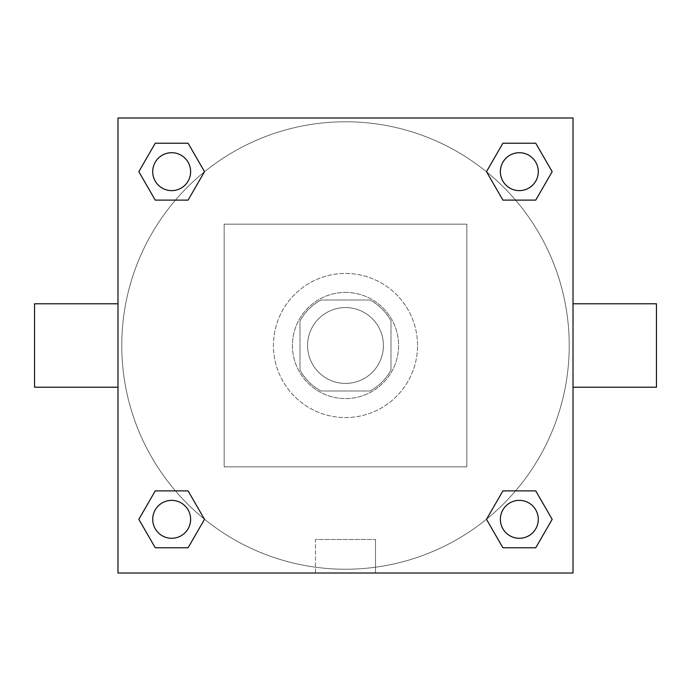 <?xml version="1.0" encoding="UTF-8"?>
<svg xmlns="http://www.w3.org/2000/svg" width="691" height="691" viewBox="0 0 691 691"><rect width="100%" height="100%" fill="white"/><g stroke="black" fill="none" stroke-linecap="round" stroke-linejoin="round"><path stroke-width="0.52" stroke-dasharray="3.46 2.59" d="M383.419 345.5A37.919 37.919 0 0 0 326.541 312.66A37.919 37.919 0 0 0 326.541 378.34A37.919 37.919 0 0 0 383.419 345.5A37.919 37.919 0 0 0 326.541 312.66A37.919 37.919 0 0 0 326.541 378.34A37.919 37.919 0 0 0 383.419 345.5M369.961 391.002L321.039 391.002A51.661 51.661 0 0 1 299.998 369.961L299.998 321.039A51.661 51.661 0 0 1 321.039 299.998L369.961 299.998A51.661 51.661 0 0 1 391.002 321.039L391.002 369.961A51.661 51.661 0 0 1 369.961 391.002L321.039 391.002A51.661 51.661 0 0 1 299.998 369.961L299.998 321.039A51.661 51.661 0 0 1 321.039 299.998L369.961 299.998A51.661 51.661 0 0 1 391.002 321.039L391.002 369.961A51.661 51.661 0 0 1 369.961 391.002M345.5 292.414A53.086 53.086 0 0 1 391.477 372.043A53.086 53.086 0 0 1 299.523 372.043A53.086 53.086 0 0 1 345.5 292.414A53.086 53.086 0 0 0 292.414 345.5A53.086 53.086 0 0 0 345.5 398.586A53.086 53.086 0 0 0 398.586 345.5A53.086 53.086 0 0 0 345.5 292.414M417.545 345.5A72.045 72.045 0 0 0 309.473 283.103A72.045 72.045 0 0 0 309.473 407.897A72.045 72.045 0 0 0 417.545 345.5A72.045 72.045 0 0 0 309.473 283.103A72.045 72.045 0 0 0 309.473 407.897A72.045 72.045 0 0 0 417.545 345.5M466.848 466.848L466.848 224.152L224.152 224.152L224.152 466.848L466.848 466.848L466.848 224.152L224.152 224.152L224.152 466.848L466.848 466.848M573.02 573.02L117.98 573.02L117.98 117.98L573.02 117.98L573.02 573.02L117.98 573.02L117.98 117.98L573.02 117.98L573.02 573.02L117.98 573.02L117.98 117.98L573.02 117.98L573.02 573.02M345.5 117.98L327.491 117.98L345.5 117.98M519.33 500.37A18.959 18.959 0 0 1 535.75 528.805A18.959 18.959 0 0 1 502.91 528.805A18.959 18.959 0 0 1 519.33 500.37A18.959 18.959 0 0 1 538.289 519.33A18.959 18.959 0 0 1 519.33 538.289A18.959 18.959 0 0 1 500.37 519.33A18.959 18.959 0 0 1 519.33 500.37M519.33 152.711A18.959 18.959 0 0 1 535.75 181.154A18.959 18.959 0 0 1 502.91 181.154A18.959 18.959 0 0 1 519.33 152.711A18.959 18.959 0 0 0 500.37 171.67A18.959 18.959 0 0 0 519.33 190.63A18.959 18.959 0 0 0 538.289 171.67A18.959 18.959 0 0 0 519.33 152.711M190.63 171.67A18.959 18.959 0 0 0 162.195 155.25A18.959 18.959 0 0 0 162.195 188.09A18.959 18.959 0 0 0 190.63 171.67A18.959 18.959 0 0 0 162.195 155.25A18.959 18.959 0 0 0 162.195 188.09A18.959 18.959 0 0 0 190.63 171.67A18.959 18.959 0 0 0 162.195 155.25A18.959 18.959 0 0 0 162.195 188.09A18.959 18.959 0 0 0 190.63 171.67M171.67 500.37A18.959 18.959 0 0 1 188.09 528.805A18.959 18.959 0 0 1 155.25 528.805A18.959 18.959 0 0 1 171.67 500.37A18.959 18.959 0 0 0 152.711 519.33A18.959 18.959 0 0 0 171.67 538.289A18.959 18.959 0 0 0 190.63 519.33A18.959 18.959 0 0 0 171.67 500.37M345.5 121.771A223.729 223.729 0 0 1 539.256 457.364A223.729 223.729 0 0 1 151.744 457.364A223.729 223.729 0 0 1 345.5 121.771A223.729 223.729 0 0 0 121.771 345.5A223.729 223.729 0 0 0 345.5 569.229A223.729 223.729 0 0 0 569.229 345.5A223.729 223.729 0 0 0 345.5 121.771M573.02 303.79L573.02 387.21L573.02 303.79M315.502 573.02L375.498 573.02L315.502 573.02L315.502 539.472L375.498 539.472L315.502 539.472L375.498 539.472L315.502 539.472L315.502 573.02L375.498 573.02L315.502 573.02M117.98 387.21L117.98 303.79L117.98 387.21M656.45 387.21L656.45 303.79M34.55 303.79L34.55 387.21M363.509 117.98L327.491 117.98L363.509 117.98M155.25 547.773L138.831 519.33L155.25 490.886L138.831 519.33L155.25 547.773M188.09 490.886L204.51 519.33L188.09 547.773L204.51 519.33L188.09 490.886M502.91 200.114L486.49 171.67L502.91 143.227L486.49 171.67L502.91 200.114M535.75 143.227L552.169 171.67L535.75 200.114L552.169 171.67L535.75 143.227M155.25 200.114L138.831 171.67L155.25 143.227L138.831 171.67L155.25 200.114M188.09 143.227L204.51 171.67L188.09 200.114L204.51 171.67L188.09 143.227M502.91 547.773L486.49 519.33L502.91 490.886L486.49 519.33L502.91 547.773M535.75 490.886L552.169 519.33L535.75 547.773L552.169 519.33L535.75 490.886M117.98 345.5L117.98 327.491L117.98 345.5M573.02 345.5L573.02 327.491L573.02 345.5M375.498 539.472L375.498 573.02L375.498 539.472M538.289 519.33A18.959 18.959 0 0 0 509.846 502.91A18.959 18.959 0 0 0 509.846 535.75A18.959 18.959 0 0 0 538.289 519.33M190.63 519.33A18.959 18.959 0 0 0 162.195 502.91A18.959 18.959 0 0 0 162.195 535.75A18.959 18.959 0 0 0 190.63 519.33M538.289 171.67A18.959 18.959 0 0 0 509.846 155.25A18.959 18.959 0 0 0 509.846 188.09A18.959 18.959 0 0 0 538.289 171.67"/><path stroke-width="1.04" d="M573.02 303.79L656.45 303.79L656.45 387.21L573.02 387.21M117.98 387.21L34.55 387.21L34.55 303.79L117.98 303.79M117.98 117.98L573.02 117.98L573.02 573.02L117.98 573.02L117.98 117.98M155.25 490.886L188.09 490.886L204.51 519.33L188.09 547.773L155.25 547.773L138.831 519.33L155.25 490.886L188.09 490.886L155.25 490.886M502.91 143.227L535.75 143.227L552.169 171.67L535.75 200.114L502.91 200.114L486.49 171.67L502.91 143.227L535.75 143.227L502.91 143.227M155.25 143.227L188.09 143.227L204.51 171.67L188.09 200.114L155.25 200.114L138.831 171.67L155.25 143.227L188.09 143.227L155.25 143.227M502.91 490.886L535.75 490.886L552.169 519.33L535.75 547.773L502.91 547.773L486.49 519.33L502.91 490.886L535.75 490.886L502.91 490.886M535.75 547.773L502.91 547.773L535.75 547.773M538.289 519.33A18.959 18.959 0 0 0 509.846 502.91A18.959 18.959 0 0 0 509.846 535.75A18.959 18.959 0 0 0 538.289 519.33M188.09 547.773L155.25 547.773L188.09 547.773M190.63 519.33A18.959 18.959 0 0 0 162.195 502.91A18.959 18.959 0 0 0 162.195 535.75A18.959 18.959 0 0 0 190.63 519.33M535.75 200.114L502.91 200.114L535.75 200.114M538.289 171.67A18.959 18.959 0 0 0 509.846 155.25A18.959 18.959 0 0 0 509.846 188.09A18.959 18.959 0 0 0 538.289 171.67M188.09 200.114L155.25 200.114L188.09 200.114M190.63 171.67A18.959 18.959 0 0 0 162.195 155.25A18.959 18.959 0 0 0 162.195 188.09A18.959 18.959 0 0 0 190.63 171.67"/></g></svg>
